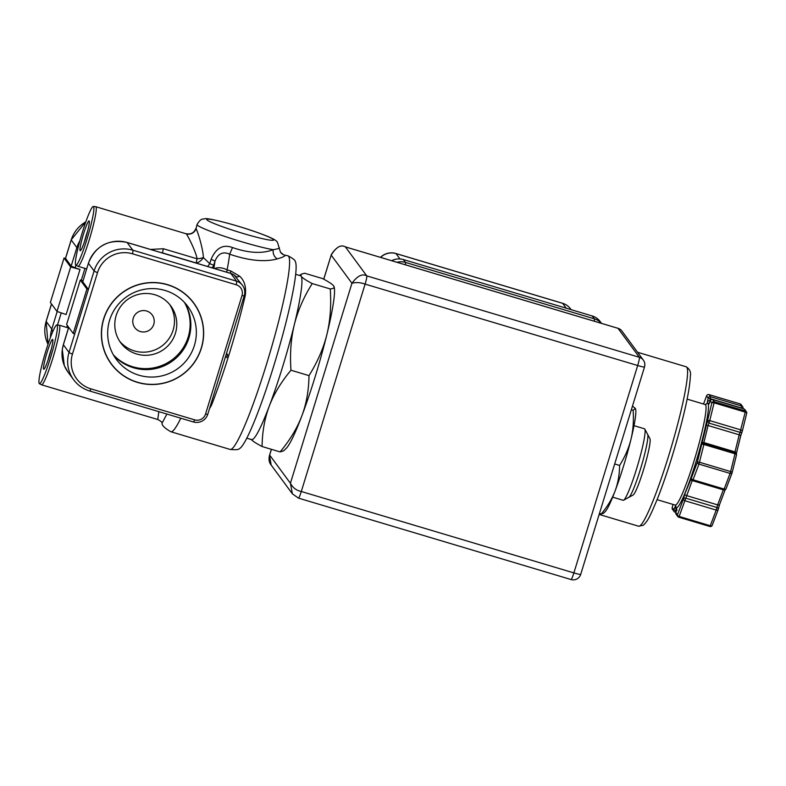 <?xml version="1.0" encoding="UTF-8"?>
<svg xmlns="http://www.w3.org/2000/svg" width="786" height="786" viewBox="0 0 786 786"><rect width="100%" height="100%" fill="white"/><g stroke="black" fill="none" stroke-linecap="round" stroke-linejoin="round"><path stroke-width="1.18" d="M211.935 267.8A7.772 6.386 -172.1 0 0 213.674 265.403L214.971 261.158A7.772 0.609 17.1 0 0 211.051 259.449C215.904 248.003 223.057 244.033 232.509 247.541C248.73 253.18 262.318 253.888 273.263 249.673A42.749 3.341 17.1 0 1 228.903 237.765A42.749 3.341 17.1 0 1 197.178 224.953A42.749 3.341 17.1 0 1 197.06 224.55L196.038 228.657C198.475 233.216 203.171 249.987 203.387 257.582L209.744 263.683A7.772 3.134 -51.9 0 1 207.543 266.483M213.871 268.38A89.388 9.344 106.6 0 0 214.971 261.158C218.115 253.514 223.018 251.206 229.659 254.212C248.867 260.716 264.754 262.278 277.34 258.889C283.667 257.002 286.035 255.735 284.453 255.067L287.922 255.774A101.05 10.562 106.6 0 1 266.827 363.211A101.05 10.562 106.6 0 1 230.092 449.425L170.837 431.73A101.05 10.562 -73.4 0 0 180.79 418.201M283.127 254.34L280.474 252.267A7.772 7.703 -36.4 0 0 284.453 255.067M215.472 268.851A7.772 5.021 55.8 0 0 215.728 268.114C219.343 267.269 223.136 267.859 227.105 269.883L230.809 270.983L239.543 276.102C244.436 280.514 246.362 286.88 245.32 295.222A101.05 10.562 106.6 0 1 229.797 352.148A101.05 10.562 106.6 0 1 211.463 405.271L209.449 408.838M150.44 249.437L163.38 248.74L197.09 258.8A7.772 2.044 172.2 0 0 203.387 257.582A7.772 4.47 132.8 0 1 196.235 262.986L196.461 263.172M86.666 268.881L77.971 266.287A31.096 3.252 -73.4 0 0 89.28 239.759A31.096 3.252 -73.4 0 0 95.764 206.698L186.351 233.855C189.062 237.981 196.117 252.453 197.09 258.8A7.772 0.815 -73.4 0 0 196.235 262.986L162.525 252.915A7.772 0.815 106.6 0 1 163.38 248.74M158.821 411.638L157.76 419.508L41.511 384.796A31.096 3.252 -73.4 0 0 52.819 358.269A31.096 3.252 -73.4 0 0 59.314 325.208L56.818 324.972A30.634 3.203 -73.4 0 0 45.824 351.116A30.634 3.203 -73.4 0 0 39.3 383.627A30.634 3.203 -73.4 0 0 50.559 357.551A30.634 3.203 -73.4 0 0 56.818 324.972M166.878 414.045A38.868 4.058 106.6 0 1 166.779 414.291L162.122 423.065M73.236 333.47L66.623 324.5L80.29 280.052L86.912 289.032L73.236 333.47L74.699 333.971L69.021 352.433A31.096 30.831 143.6 0 0 73.619 379.726L67.979 372.073A31.096 30.831 -36.4 0 1 67.979 372.073A31.096 30.831 -36.4 0 1 63.381 344.779L62.271 349.436L64.324 365.608L67.783 371.798M75.898 265.236L75.112 267.79L71.182 266.061L65.543 258.407L71.221 239.946L76.871 247.6L78.246 247.069M52.721 331.741L51.807 329.079L46.158 321.415L51.512 304.005M70.661 266.994L56.995 311.433L50.373 302.463L64.049 258.014L70.661 266.994L80.005 269.46L75.112 267.79M56.995 311.433L66.132 314.547L80.005 269.46M65.543 258.407L64.049 258.014M80.29 280.052L83.011 280.759M132.559 253.829A28.119 27.883 143.6 0 0 97.513 272.624L72.45 354.093A28.119 27.883 -36.4 0 0 91.009 388.893L194.712 419.871A8.695 8.617 143.6 0 0 205.539 414.065L242 295.556A8.695 8.617 143.6 0 0 236.262 284.797L132.559 253.829A11.662 1.218 -73.4 0 0 132.834 250.184L127.047 242.442C108.556 238.816 95.686 245.694 88.445 263.094L82.766 281.771L88.405 289.425L86.912 289.032M74.699 333.971L94.084 270.954L88.445 263.3A31.096 30.831 143.6 0 1 127.185 242.52L230.888 273.499A11.662 11.564 -36.4 0 1 235.957 276.613A7.772 2.692 137 0 0 239.543 276.102M137.53 382.251A51.139 50.697 -36.4 0 1 103.791 318.978A51.139 50.697 -36.4 0 1 167.516 284.807A51.139 50.697 143.6 0 1 201.255 348.08A51.139 50.697 143.6 0 1 137.53 382.251M138.965 375.217A44.478 44.104 -36.4 0 1 115.896 307.454A44.478 44.104 -36.4 0 1 165.05 290.447A44.478 44.104 143.6 0 1 188.129 358.2A44.478 44.104 143.6 0 1 138.965 375.217M113.341 354.81A44.478 44.104 -36.4 0 0 132.746 366.777A44.478 44.104 143.6 0 0 184.445 302.404M136.676 354.014A31.096 30.831 -36.4 0 1 120.543 306.648A31.096 30.831 -36.4 0 1 154.901 294.76A31.096 30.831 143.6 0 1 171.034 342.126A31.096 30.831 143.6 0 1 136.676 354.014M169.619 304.428A31.096 30.831 143.6 0 1 134.386 350.91A31.096 30.831 -36.4 0 1 119.669 341.252M140.34 331.545A10.768 10.68 -36.4 0 1 133.237 318.222A10.768 10.68 -36.4 0 1 146.658 311.02A10.768 10.68 143.6 0 1 153.761 324.353A10.768 10.68 143.6 0 1 140.34 331.545M214.932 268.694L215.728 268.114M213.261 268.193A85.507 8.941 106.6 0 0 213.674 265.403A7.772 0.609 17.1 0 0 209.744 263.693L211.051 259.449M226.928 272.28A7.772 0.815 106.6 0 1 227.105 269.883A101.05 10.562 106.6 0 0 229.659 254.212L232.509 247.541M277.34 258.889A7.772 6.494 75.7 0 1 273.263 249.673C278.401 248.838 280.307 248.071 278.991 247.364M234.071 275.012L242.501 285.347A11.662 11.564 143.6 0 0 236.527 281.152L132.834 250.184A31.096 30.831 143.6 0 0 94.084 270.954A11.662 0.914 -162.9 0 0 97.513 272.624M242 295.556A11.662 0.914 17.1 0 0 244.259 295.693A11.662 11.662 0 0 0 242.501 285.347M236.262 284.797A11.662 1.218 -73.4 0 0 236.527 281.152L230.888 273.499A11.662 1.218 106.6 0 0 230.809 273.43A11.662 1.218 106.6 0 0 230.74 273.43M205.539 414.065A11.662 0.914 17.1 0 0 207.799 414.202L244.259 295.693M210.619 405.045A7.772 4.903 -158.5 0 1 211.463 405.271M244.466 294.937A7.772 3.91 -166.9 0 0 245.32 295.222M194.712 419.871A11.662 1.218 106.6 0 1 193.317 421.944A11.662 11.662 0 0 0 207.799 414.202M68.539 327.104L68.038 327.811M226.555 353.238L227.616 354.683L226.761 357.463L225.386 357.05M226.24 354.27L227.616 354.683M82.766 281.771L88.445 263.094M230.092 449.425C235.721 449.956 238.816 449.7 239.396 448.649A98.083 10.247 -73.4 0 0 274.009 365.107A98.083 10.247 -73.4 0 0 295.281 261.522C295.379 260.333 292.923 258.417 287.922 255.774M46.983 352.708A15.543 1.621 106.6 0 1 52.78 339.572A15.543 1.621 106.6 0 1 49.39 355.97A15.543 1.621 -73.4 0 0 52.642 339.444A15.543 1.621 -73.4 0 0 46.983 352.708A15.543 1.621 -73.4 0 0 43.928 369.204A15.543 1.621 -73.4 0 0 49.39 355.97A15.543 1.621 -73.4 0 1 43.741 369.233A15.543 1.621 -73.4 0 1 46.983 352.708M47.985 360.302A12.822 1.336 -73.4 0 1 49.793 353.769A12.822 1.336 106.6 0 1 51.287 349.23M87.02 239.042A30.634 3.203 -73.4 0 0 93.279 206.463A30.634 3.203 -73.4 0 0 82.275 232.607A30.634 3.203 -73.4 0 0 75.761 265.118A30.634 3.203 -73.4 0 0 87.02 239.042M85.851 237.46A15.543 1.621 106.6 0 1 80.388 250.695A15.543 1.621 106.6 0 1 83.444 234.199A15.543 1.621 -73.4 0 0 80.201 250.724A15.543 1.621 -73.4 0 0 85.851 237.46A15.543 1.621 -73.4 0 0 89.24 221.062A15.543 1.621 -73.4 0 0 83.444 234.199A15.543 1.621 -73.4 0 1 89.093 220.935A15.543 1.621 -73.4 0 1 85.851 237.46M84.446 241.793A12.822 1.336 106.6 0 1 86.244 235.26A12.822 1.336 -73.4 0 1 87.747 230.72M137.481 382.409A51.306 50.864 143.6 0 0 193.818 303.091A51.306 50.864 143.6 0 0 110.865 304.261A51.306 50.864 143.6 0 0 137.481 382.409M184.867 302.856A44.478 44.104 -36.4 0 1 113.656 355.341M294.308 324.726A85.507 8.941 106.6 0 1 282.665 366.669A85.507 8.941 -73.4 0 1 269.244 406.205C273.911 393.983 281.152 381.986 290.967 370.226C289.828 353.788 290.938 338.628 294.308 324.726C297.756 310.843 303.72 297.128 312.209 283.569C306.068 280.337 302.374 277.89 301.107 276.21A85.507 8.941 106.6 0 1 294.308 324.726M295.693 274.324L300.517 275.758A85.507 8.941 106.6 0 1 301.107 276.21L300.999 274.304L304.565 273.204L322.604 278.588C328.735 281.82 332.439 284.277 333.706 285.947C334.885 287.597 333.736 288.6 330.248 288.953C331.378 305.39 330.267 320.55 326.897 334.463A85.507 8.941 106.6 0 1 301.834 415.932C306.432 403.69 308.819 390.249 308.996 375.62C317.495 362.051 323.459 348.336 326.897 334.463A85.507 8.941 106.6 0 0 334.256 287.332L333.706 285.947M246.755 438.175L251.579 439.62A85.507 8.941 -73.4 0 0 269.244 406.205C264.656 418.437 262.259 431.878 262.082 446.517L280.111 451.911C289.926 440.14 297.167 428.154 301.834 415.932A85.507 8.941 -73.4 0 1 286.133 448.452L283.687 450.81L280.111 451.911M250.98 439.168C252.247 440.838 255.941 443.294 262.082 446.517M290.967 370.226L308.996 375.62M312.209 283.569L330.248 288.953M649.884 438.608A29.534 3.085 106.6 0 1 649.943 438.696L644.825 429.107A37.315 3.901 106.6 0 0 644.756 428.989A37.315 3.901 -73.4 0 0 644.491 428.792L634.017 425.658M644.825 429.107A37.315 3.901 106.6 0 1 637.554 465.656A37.315 3.901 106.6 0 1 623.593 500.21A37.315 3.901 106.6 0 1 623.141 500.289L612.658 497.165M649.943 438.696A29.534 3.085 106.6 0 1 644.176 467.631A29.534 3.085 106.6 0 1 633.123 494.993L623.593 500.21M647.576 434.275A33.032 3.449 106.6 0 1 640.443 469.222A33.032 3.449 106.6 0 1 628.436 497.41M617.875 328.283A7.772 0.815 106.6 0 1 617.943 328.283A7.772 0.815 106.6 0 1 618.002 328.322A7.772 7.703 -36.4 0 1 621.981 331.112A7.772 7.772 0 0 0 617.943 328.283L345.359 246.873A7.772 0.815 106.6 0 1 345.408 246.912L366.767 275.886C362.346 273.381 357.404 275.847 351.941 283.265C356.117 282.145 360.499 282.429 365.097 284.11L301.293 491.496C296.469 490.562 292.844 487.811 290.417 483.252L292.382 493.814L298.415 498.088A7.772 0.815 106.6 0 0 298.464 498.127A7.772 0.815 106.6 0 0 301.293 491.496L573.878 572.906A7.772 0.815 106.6 0 1 571.049 579.537A7.772 0.815 106.6 0 1 571 579.498M271.16 465.037L269.51 455.379C268.527 459.338 269.067 462.551 271.15 465.007M323.714 279.187L331.181 255.116C336.182 247.059 340.918 244.328 345.408 246.912L618.002 328.322L639.352 357.296A7.772 0.815 106.6 0 1 637.682 365.519A7.772 0.609 17.1 0 0 644.51 366.983L580.707 574.379A7.772 0.609 -162.9 0 1 573.878 572.906L637.682 365.519L365.097 284.11A7.772 0.815 -73.4 0 0 366.767 275.886L639.352 357.296A7.772 7.703 143.6 0 1 643.331 360.086L621.981 331.112M599.443 513.455L601.221 513.985C607.48 506.479 612.088 498.855 615.045 491.093A54.411 5.689 -73.4 0 0 623.583 465.941A54.411 5.689 106.6 0 0 630.991 439.246C633.133 430.384 633.85 420.736 633.123 410.292L635.324 408.376L632.475 406.097M603.53 513.258L601.221 513.985M603.491 513.287L605.053 511.784A54.411 5.689 -73.4 0 0 615.045 491.093C617.963 483.311 619.486 474.754 619.604 465.44C624.978 456.853 628.78 448.128 630.991 439.246A54.411 5.689 106.6 0 0 635.678 409.26L635.324 408.376M614.672 463.966L619.604 465.44M631.345 409.761L633.123 410.292M562.55 303.268L395.879 253.495A15.543 1.621 106.6 0 1 395.997 253.573L562.658 303.347A15.543 15.415 -36.4 0 1 570.616 308.937A15.543 15.543 0 0 0 562.55 303.268A15.543 1.621 106.6 0 1 562.658 303.347L566.225 308.2M672.168 507.854A1.945 0.835 -166.2 0 1 672.187 507.766A1.945 1.945 0 0 0 672.502 509.387A1.945 1.926 143.6 0 1 672.217 507.677A1.945 0.835 -166.2 0 0 672.187 507.766L673.003 504.425L672.217 507.677L673.789 509.8L675.223 506.508L676.726 508.552L675.891 512.659L677.463 514.791A1.945 1.091 20.7 0 0 679.153 516.441L692.289 480.384M677.021 510.252L676.677 509.318L675.891 512.659A1.945 1.926 143.6 0 0 676.176 514.368L677.748 516.49A1.945 1.926 143.6 0 1 677.463 514.791L683.388 499.139A1.945 1.091 20.7 0 0 685.078 500.79L716.193 510.085L710.269 525.736L679.153 516.441L678.75 517.198A1.945 1.926 143.6 0 1 677.748 516.49A1.945 1.945 0 0 0 678.75 517.198L709.856 526.482A1.945 1.945 0 0 0 712.234 525.323A1.945 1.091 -159.3 0 1 710.269 525.736L709.866 526.492L678.75 517.198M684.832 493.922L683.388 499.139A1.945 1.592 8 0 1 685.805 498.186L716.911 507.481L716.193 510.085A1.945 1.091 -159.3 0 0 718.168 509.672A1.945 1.945 0 0 0 718.266 509.249A1.945 1.592 -172 0 0 716.911 507.481L717.638 504.877L686.532 495.583A1.945 1.091 20.7 0 1 684.832 493.922L691.346 478.114A1.945 1.592 -172 0 0 691.267 478.399A1.945 1.945 0 0 0 692.643 480.531L693.046 479.765L724.152 489.059L723.749 489.816A1.945 1.945 0 0 0 726.126 488.646A1.945 1.091 -159.3 0 1 724.152 489.059L730.076 473.408L698.97 464.113L703.892 444.493L735.008 453.777L730.646 471.561L699.54 462.266A1.945 0.835 13.8 0 0 697.27 462.463A1.945 1.091 20.7 0 0 698.97 464.113L693.046 479.765A1.945 1.091 20.7 0 1 691.346 478.114L697.27 462.463L701.633 444.689A1.945 1.749 -151 0 1 701.78 444.296L701.77 444.316M723.385 489.707L717.638 504.877A1.945 1.091 -159.3 0 0 719.612 504.455L725.203 489.678L719.642 504.327A1.945 1.091 -159.3 0 1 719.612 504.455L718.266 509.249A1.945 1.592 -172 0 1 718.198 509.534A1.945 1.091 -159.3 0 1 718.168 509.672L712.234 525.323A1.945 1.091 -159.3 0 0 712.273 525.186L718.099 509.79M731.982 473.123L726.156 488.509A1.945 1.091 -159.3 0 1 726.126 488.646L732.051 472.995A1.945 1.091 -159.3 0 1 730.076 473.408L730.646 471.561A1.945 0.835 -166.2 0 1 732.12 472.769A1.945 0.835 -166.2 0 1 732.08 472.858A1.945 1.091 -159.3 0 1 732.051 472.995A1.945 1.945 0 0 0 732.12 472.769L736.482 454.996A1.945 0.835 -166.2 0 0 735.008 453.777L735.008 452.824M732.13 472.671L736.443 455.084A1.945 0.835 -166.2 0 0 736.482 454.996A1.945 1.945 0 0 0 735.146 452.667L704.04 443.373A1.945 1.945 0 0 0 701.78 444.296M742.338 431.013L746.651 413.426A1.945 0.835 -166.2 0 0 746.69 413.338A1.945 0.835 -166.2 0 0 745.216 412.119L740.029 432.359L708.913 423.065L709.748 420.608L740.864 429.903A1.945 0.835 -166.2 0 1 742.328 431.111A1.945 0.835 -166.2 0 1 742.298 431.2A1.945 1.749 -151 0 1 740.029 432.359L739.194 434.815L708.078 425.521L708.913 423.065L707.479 420.805A1.945 0.835 13.8 0 1 709.748 420.608L714.11 402.835L714.258 401.734L712.696 399.602L743.802 408.897L745.374 411.019L714.258 401.734A1.945 1.926 -36.4 0 0 711.841 403.031A1.945 0.835 13.8 0 1 714.11 402.835L745.216 412.119L745.374 411.019A1.945 1.926 143.6 0 1 746.7 413.249M741.129 404.613A1.945 1.945 0 0 0 740.117 403.896L740.117 403.896A1.945 1.926 143.6 0 1 741.129 404.613L742.691 406.735A1.945 1.926 143.6 0 1 742.976 408.445L708.166 398.04L707.331 402.157L708.834 404.2L710.269 400.899A1.945 1.926 -36.4 0 1 712.696 399.602L712.676 399.593A1.945 1.945 0 0 0 710.269 400.88L711.841 403.031L701.633 444.689A1.945 0.835 13.8 0 1 703.892 444.493L704.04 443.373M736.492 452.982L740.628 436.112A1.945 0.835 -166.2 0 0 740.667 436.024L742.141 431.593A1.945 1.945 0 0 0 742.328 431.111L746.69 413.338A1.945 1.945 0 0 0 746.366 411.717L744.804 409.594A1.945 1.926 143.6 0 0 743.802 408.897L743.772 408.887M742.986 408.465L742.976 408.474A1.945 1.945 0 0 0 742.691 406.735A1.945 1.926 143.6 0 0 741.699 406.038L741.267 408.13M710.23 400.998L709.748 400.86L710.593 396.743L709.021 394.621A1.945 1.926 -36.4 0 0 706.594 395.918L708.166 398.04A1.945 1.926 -36.4 0 1 710.593 396.743L741.699 406.038L740.127 403.916L709.011 394.611A1.945 1.945 0 0 0 706.634 395.78A1.945 1.091 -159.3 0 1 706.702 395.643M706.594 395.918A1.945 1.091 -159.3 0 1 706.634 395.78L703.509 404.024L706.594 395.918M712.165 525.451A1.945 1.926 -36.4 0 1 709.886 526.492M672.502 509.387L674.074 511.509A1.945 1.926 143.6 0 1 673.789 509.8L675.783 510.556L676.265 509.24M675.086 512.217L675.095 512.217A1.945 1.945 0 0 1 674.074 511.509A1.945 1.926 143.6 0 0 675.066 512.207L675.783 510.556L676.412 510.743M391.654 260.697A15.543 15.415 -36.4 0 1 403.336 259.547L592.222 315.962A15.543 15.415 -36.4 0 1 600.18 321.553L601.526 323.38M273.528 239.671A34.977 2.731 17.1 0 0 237.49 226.044A34.977 2.731 17.1 0 0 206.865 219.766A34.977 2.731 17.1 0 0 242.903 233.393A34.977 2.731 17.1 0 0 273.528 239.671M186.351 233.855A7.772 7.703 143.6 0 0 196.038 228.657M68.451 328.076A31.096 3.252 -73.4 0 0 68.195 327.86L59.314 325.208M46.128 321.307A11.662 0.914 17.1 0 0 46.158 321.415A31.096 30.831 -36.4 0 0 48.025 344.258L46.128 321.307L51.473 303.946M65.484 258.398L71.192 239.838A11.662 0.914 17.1 0 0 71.221 239.946A31.096 30.831 -36.4 0 1 85.831 221.868M79.887 240.801A31.096 30.831 143.6 0 0 76.871 247.6L71.182 266.061M61.239 312.887L57.535 324.942M57.201 311.511L51.807 329.079A31.096 30.831 -36.4 0 0 50.442 337.449M66.79 327.438L67.38 325.522M81.282 280.307L84.957 268.37M72.45 354.093A11.662 0.914 -162.9 0 1 69.021 352.433L63.381 344.779L68.736 327.369M230.632 273.381A7.772 0.815 106.6 0 1 230.809 270.983M91.009 388.893A11.662 1.218 106.6 0 1 89.614 390.976L193.317 421.944M345.29 246.873A7.772 0.815 106.6 0 1 345.359 246.873C341.055 244.377 336.359 246.961 331.27 254.605M271.435 449.317L269.657 455.094L290.417 483.252L351.941 283.265L331.181 255.116L323.773 279.217M644.481 366.915A7.772 7.703 143.6 0 0 643.331 360.086A7.772 7.772 0 0 1 644.51 366.983M580.687 574.311A7.772 0.609 -162.9 0 1 580.707 574.379A7.772 7.772 0 0 1 571.049 579.537L298.464 498.127L292.382 493.814L271.141 465.007M399.946 258.938L395.997 253.573A15.543 15.415 -36.4 0 0 380.62 257.405M719.554 504.573L718.286 509.033M736.187 454.603L736.482 453.08A1.945 0.835 -166.2 0 0 735.008 451.871L739.194 434.815A1.945 0.835 -166.2 0 1 740.667 436.024L736.482 453.08A1.945 0.835 -166.2 0 1 736.453 453.168L736.335 453.669M742.023 431.779L740.677 435.925M705.523 404.751A54.411 5.689 106.6 0 1 696.239 461.068A54.411 5.689 -73.4 0 1 675.557 505.064M706.025 404.485L705.189 404.525A52.465 5.482 106.6 0 1 694.235 460.311A52.465 5.482 -73.4 0 1 675.164 505.074L657.086 499.67M638.596 526.217L643.262 525.264C647.31 521.442 649.118 518.731 657.312 499.1C662.215 486.75 667.196 472.376 672.256 455.978C682.071 423.762 689.784 392.165 690.324 376.18C691.169 372.299 689.794 369.174 686.207 366.787A83.198 8.695 106.6 0 1 668.837 455.241A83.198 8.695 -73.4 0 1 638.596 526.217L599.148 514.437M690.521 478.91A1.945 1.091 20.7 0 0 692.211 480.57L723.326 489.855A1.945 1.091 -159.3 0 0 725.056 489.747M703.745 443.314L703.902 442.577L735.008 451.871L734.861 452.579M701.633 442.773A1.945 0.835 13.8 0 1 703.902 442.577L708.078 425.521A1.945 0.835 13.8 0 0 705.818 425.717M710.122 401.361L709.748 400.86A1.945 1.926 -36.4 0 0 707.331 402.157M675.223 506.508A1.945 1.926 143.6 0 0 675.518 508.218L676.628 509.721M405.399 264.803A11.662 1.218 -73.4 0 0 405.448 262.406L403.336 259.547M601.428 323.351A15.543 15.415 143.6 0 0 594.334 318.821L405.448 262.406A15.543 15.415 143.6 0 0 396.989 262.288M594.275 321.209A11.662 1.218 -73.4 0 0 594.334 318.821L592.222 315.962M197.06 224.55C201.206 217.368 203.319 219.5 204.841 218.763C206.079 218.095 213.821 219.608 228.068 223.322C242.628 227.36 255.293 231.506 266.061 235.751C273.076 238.551 276.898 240.781 277.507 242.461L280.474 252.267M186.223 233.717C190.831 234.582 194.034 232.882 195.812 228.598M157.76 419.508C160.884 421.188 162.348 422.387 162.132 423.094L162.063 422.888M170.837 431.73C164.539 428.115 161.621 425.177 162.063 422.897L162.063 422.897M71.192 239.838L85.88 221.731M127.047 242.442L230.809 273.43A11.662 11.662 0 0 1 235.584 276.23M73.619 379.726C77.735 385.209 83.061 388.952 89.614 390.976M68.687 327.3L63.312 344.769M41.511 384.796L39.3 383.627M95.764 206.698L93.279 206.463M77.971 266.287L75.761 265.118M299.731 275.522L300.999 274.304M271.376 449.297L269.51 455.379M395.879 253.495A15.543 15.543 0 0 0 380.483 257.356M675.842 505.565L675.164 505.074M705.189 404.525L687.111 399.121M686.207 366.787L637.564 352.256M692.643 480.531L723.749 489.816M744.804 409.594A1.945 1.945 0 0 0 743.792 408.887L712.676 399.593M710.269 400.88L709.375 403.415M740.117 403.896L709.011 394.611M675.881 512.639A1.945 1.945 0 0 0 676.176 514.368M571.147 309.664L570.616 308.937"/></g></svg>
